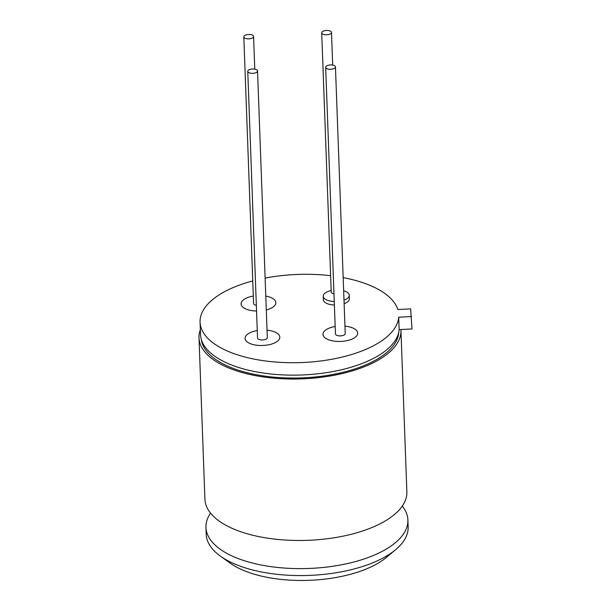 <?xml version="1.0" encoding="UTF-8"?>
<svg xmlns="http://www.w3.org/2000/svg" width="611" height="611" viewBox="0 0 611 611"><rect width="100%" height="100%" fill="white"/><g stroke="black" fill="none" stroke-linecap="round" stroke-linejoin="round"><path stroke-width="0.92" d="M275.317 342.565A17.383 7.714 -2.1 0 0 279.8 337.142A17.383 7.714 -2.1 0 0 267.038 330.2A17.383 7.714 -2.1 0 1 279.8 337.142A17.383 7.714 -2.1 0 1 275.317 342.565A17.383 7.714 -2.1 0 1 256.315 345.177A17.383 7.714 -2.1 0 1 245.057 338.41A17.383 7.714 -2.1 0 0 256.315 345.177A17.383 7.714 -2.1 0 0 275.317 342.565M257.269 330.559A17.383 7.714 -2.1 0 0 249.532 332.98A17.383 7.714 -2.1 0 0 245.057 338.41A17.383 7.714 -2.1 0 1 249.532 332.98A17.383 7.714 -2.1 0 1 257.269 330.559M353.227 338.517A17.383 7.714 -2.1 0 0 357.702 333.087A17.383 7.714 -2.1 0 0 344.948 326.152A17.383 7.714 -2.1 0 1 357.702 333.087A17.383 7.714 -2.1 0 1 353.227 338.517A17.383 7.714 -2.1 0 1 334.225 341.129A17.383 7.714 -2.1 0 1 322.967 334.362A17.383 7.714 -2.1 0 0 334.225 341.129A17.383 7.714 -2.1 0 0 353.227 338.517M335.179 326.511A17.383 7.714 -2.1 0 0 327.443 328.932A17.383 7.714 -2.1 0 0 322.967 334.362A17.383 7.714 -2.1 0 1 327.443 328.932A17.383 7.714 -2.1 0 1 335.179 326.511M256.276 72.51A4.888 2.169 -2.1 0 0 257.536 70.983A4.888 2.169 -2.1 0 0 254.367 69.081A4.888 2.169 -2.1 0 0 249.021 69.814A4.888 2.169 -2.1 0 0 247.761 71.342A4.888 2.169 -2.1 0 0 250.93 73.244A4.888 2.169 -2.1 0 0 256.276 72.51M247.761 71.342L257.536 337.952A4.888 2.169 -2.1 0 0 260.706 339.861A4.888 2.169 -2.1 0 0 266.052 339.12A4.888 2.169 -2.1 0 0 267.312 337.593L257.536 70.983M334.186 68.463A4.888 2.169 -2.1 0 0 335.447 66.935A4.888 2.169 -2.1 0 0 332.277 65.033A4.888 2.169 -2.1 0 0 326.931 65.767A4.888 2.169 -2.1 0 0 325.671 67.294A4.888 2.169 -2.1 0 0 328.84 69.196A4.888 2.169 -2.1 0 0 334.186 68.463M325.671 67.294L335.447 333.904A4.888 2.169 -2.1 0 0 338.616 335.806A4.888 2.169 -2.1 0 0 343.962 335.072A4.888 2.169 -2.1 0 0 345.223 333.545L335.447 66.935M334.263 301.521A13.037 5.782 177.9 0 1 323.227 296.22A13.037 5.782 177.9 0 1 326.58 292.15A13.037 5.782 177.9 0 1 331.17 290.561M343.649 290.76A13.037 5.782 177.9 0 1 349.278 295.266A13.037 5.782 177.9 0 1 345.918 299.337A13.037 5.782 177.9 0 1 343.993 300.169M344.123 303.667A13.037 5.782 -2.1 0 0 346.047 302.842A13.037 5.782 -2.1 0 0 349.408 298.764L349.278 295.266M330.23 33.979A4.888 2.169 -2.1 0 0 331.49 32.452A4.888 2.169 -2.1 0 0 328.321 30.55A4.888 2.169 -2.1 0 0 322.975 31.283A4.888 2.169 -2.1 0 0 321.714 32.811A4.888 2.169 -2.1 0 0 324.884 34.712A4.888 2.169 -2.1 0 0 330.23 33.979M321.714 32.811L331.223 292.027A4.888 2.169 -2.1 0 0 333.98 293.868M323.227 296.22L323.349 299.726A13.037 5.782 -2.1 0 0 334.393 305.019M210.551 513.133A101.036 44.817 -2.1 0 0 205.953 527.385A101.036 44.817 -2.1 0 0 271.429 566.71A101.036 44.817 -2.1 0 0 381.86 551.534A101.036 44.817 -2.1 0 0 407.896 519.976A101.036 44.817 -2.1 0 0 402.275 506.099M395.729 549.587L386.564 557.278A90.176 39.998 177.9 0 1 374.413 565.221A90.176 39.998 177.9 0 1 229.965 563.021L220.258 556.018A101.036 44.817 -2.1 0 0 382.112 558.485A101.036 44.817 -2.1 0 0 395.729 549.587A101.036 44.817 -2.1 0 0 408.148 526.934L407.896 519.976M400.892 329.535A101.036 44.817 177.9 0 1 400.946 330.375L406.865 491.847A101.036 44.817 177.9 0 1 380.829 523.406A101.036 44.817 177.9 0 1 270.398 538.574A101.036 44.817 177.9 0 1 204.922 499.248L199.003 337.784A101.036 44.817 177.9 0 1 200.339 329.711M400.946 330.375A101.036 44.817 177.9 0 1 374.91 361.933A101.036 44.817 177.9 0 1 264.471 377.109A101.036 44.817 177.9 0 1 199.003 337.784M205.953 527.385L206.213 534.335A101.036 44.817 -2.1 0 0 220.258 556.018M201.325 339.479A98.867 43.855 -2.1 0 0 267.122 376.429A98.867 43.855 -2.1 0 0 373.298 361.338A98.867 43.855 -2.1 0 0 398.754 332.239M252.755 280.93A99.41 44.099 -2.1 0 0 225.68 291.103A99.41 44.099 -2.1 0 0 200.064 322.15A99.41 44.099 -2.1 0 0 264.479 360.841A99.41 44.099 -2.1 0 0 373.13 345.918A99.41 44.099 -2.1 0 0 398.693 317.208L399.143 329.627L411.997 328.962L410.661 308.861L397.807 309.533A99.41 44.099 -2.1 0 0 343.168 277.615M330.627 275.706A99.41 44.099 -2.1 0 0 265.128 278.104M200.064 322.15L200.515 334.568A99.41 44.099 -2.1 0 0 264.93 373.26A99.41 44.099 -2.1 0 0 373.581 358.336A99.41 44.099 -2.1 0 0 399.143 329.627M245.576 298.504A17.383 7.714 -2.1 0 0 241.101 303.934A17.383 7.714 -2.1 0 0 256.551 311.022A17.383 7.714 -2.1 0 1 241.101 303.934A17.383 7.714 -2.1 0 1 245.576 298.504A17.383 7.714 -2.1 0 1 253.313 296.083A17.383 7.714 -2.1 0 0 245.576 298.504M266.297 309.953A17.383 7.714 -2.1 0 0 271.36 308.089A17.383 7.714 -2.1 0 0 275.844 302.659A17.383 7.714 -2.1 0 0 265.785 296.083A17.383 7.714 -2.1 0 1 275.844 302.659A17.383 7.714 -2.1 0 1 271.36 308.089A17.383 7.714 -2.1 0 1 266.297 309.953M398.693 317.208L411.539 316.544M252.32 38.027A4.888 2.169 -2.1 0 0 253.58 36.5A4.888 2.169 -2.1 0 0 250.411 34.598A4.888 2.169 -2.1 0 0 245.072 35.331A4.888 2.169 -2.1 0 0 243.812 36.859A4.888 2.169 -2.1 0 0 246.974 38.76A4.888 2.169 -2.1 0 0 252.32 38.027M243.812 36.859L253.588 303.476A4.888 2.169 -2.1 0 0 256.345 305.309M331.49 32.452L332.69 65.094M253.58 36.5L254.779 69.15"/></g></svg>
